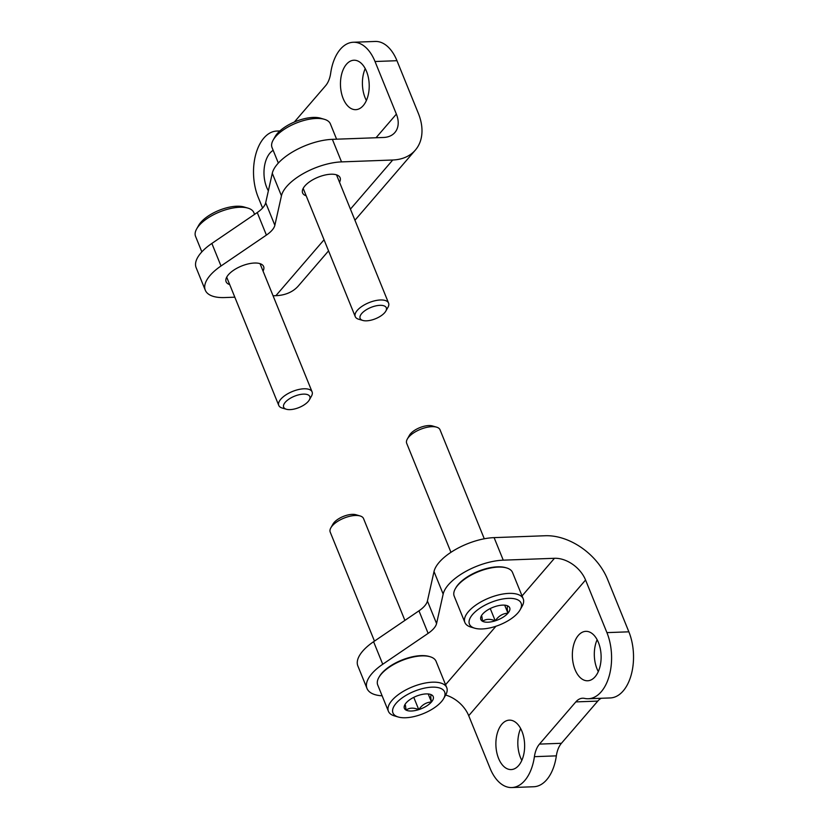 <?xml version="1.0" encoding="UTF-8"?>
<svg xmlns="http://www.w3.org/2000/svg" width="829" height="829" viewBox="0 0 829 829"><rect width="100%" height="100%" fill="white"/><g stroke="black" fill="none" stroke-linecap="round" stroke-linejoin="round"><path stroke-width="1.24" d="M490.074 768.296L468.717 715.696L585.564 580.02A26.984 18.611 -139.3 0 0 554.466 558.29L503.255 560.166L494.105 537.627L545.306 535.741A53.958 37.222 -139.3 0 1 607.512 579.212L628.869 631.822A42.714 24.818 -92.1 0 1 631.138 675.127A42.714 24.818 -92.1 0 1 610.258 697.945L588.31 698.743A42.714 24.818 87.9 0 1 584.59 698.401A22.487 13.057 87.9 0 0 582.632 698.225A22.487 13.057 87.9 0 0 575.823 701.904L539.482 744.1L561.43 743.292A22.487 13.057 -92.1 0 0 556.352 755.861A42.714 24.818 -92.1 0 1 533.772 786.742L511.835 787.55A42.714 24.818 87.9 0 1 490.074 768.296M445.66 695.034A26.984 18.611 -139.3 0 1 468.717 715.696M588.31 698.743A42.714 24.818 87.9 0 0 609.201 675.936A42.714 24.818 87.9 0 0 606.921 632.62L585.564 580.02M503.255 560.166A42.714 18.456 -22.1 0 0 443.163 594.092L434.013 571.554A42.714 18.456 -22.1 0 1 494.105 537.627M382.117 695.811A42.714 18.456 -22.1 0 1 367.009 688.474L357.859 665.936A42.714 18.456 -22.1 0 1 373.589 641.708L418.966 610.828A22.487 9.71 -22.1 0 0 427.422 601.015L434.013 571.554M443.163 594.092L436.572 623.553A22.487 9.71 -22.1 0 1 428.127 633.366L382.739 664.257L373.589 641.708M367.009 688.474A42.714 18.456 -22.1 0 1 382.739 664.257M597.129 639.719A24.735 14.362 -92.1 0 0 597.004 668.816A24.735 14.362 -92.1 0 0 598.3 671.594M520.643 728.515A24.735 14.362 -92.1 0 0 520.519 757.623A24.735 14.362 -92.1 0 0 521.824 760.39M601.294 698.267A22.487 13.057 -92.1 0 0 597.771 701.096L561.43 743.292M595.129 676.723A24.735 14.362 87.9 0 1 587.647 680.775A24.735 14.362 87.9 0 1 572.383 656.589A24.735 14.362 87.9 0 1 585.834 631.346A24.735 14.362 87.9 0 1 600.289 648.724A24.735 14.362 87.9 0 1 595.129 676.723M518.653 765.53A24.735 14.362 87.9 0 1 511.172 769.571A24.735 14.362 87.9 0 1 495.908 745.385A24.735 14.362 87.9 0 1 509.348 720.142A24.735 14.362 87.9 0 1 523.804 737.53A24.735 14.362 87.9 0 1 518.653 765.53M539.482 744.1A22.487 13.057 87.9 0 0 534.404 756.67A42.714 24.818 87.9 0 1 511.835 787.55M396.376 114.112A26.984 18.611 40.7 0 1 394.873 132.526A26.984 18.611 40.7 0 1 383.589 137.469L332.377 139.345L341.527 161.893L392.739 160.007A53.958 37.222 40.7 0 0 415.319 150.132A53.958 37.222 40.7 0 0 418.324 113.304L396.967 60.704A42.714 24.818 -92.1 0 0 375.216 41.45L353.268 42.258A42.714 24.818 87.9 0 1 375.019 61.512L396.376 114.112L376.024 137.749M273.073 295.787L275.891 295.684A53.958 37.222 40.7 0 0 298.471 285.808L328.553 250.876M205.291 290.202L196.131 267.653A42.714 18.456 157.9 0 1 211.861 243.436L221.011 265.985A42.714 18.456 157.9 0 0 205.291 290.202A42.714 18.456 157.9 0 0 224.69 297.559L234.825 297.186M279.58 131.231A42.714 24.818 87.9 0 0 276.782 131.055A42.714 24.818 87.9 0 0 255.902 153.873A42.714 24.818 87.9 0 0 258.171 197.178L262.586 208.038M263.042 271.073A20.238 8.746 157.9 0 0 263.622 266.513A20.238 8.746 157.9 0 0 254.43 263.031A20.238 8.746 157.9 0 0 233.975 269.995A20.238 8.746 157.9 0 0 226.12 281.746A20.238 8.746 157.9 0 0 229.706 284.606M339.517 182.276A20.238 8.746 157.9 0 0 340.097 177.717A20.238 8.746 157.9 0 0 330.906 174.225A20.238 8.746 157.9 0 0 310.46 181.199A20.238 8.746 157.9 0 0 302.606 192.939A20.238 8.746 157.9 0 0 306.191 195.81M341.527 161.893A42.714 18.456 157.9 0 0 281.445 195.82L274.855 225.281A22.487 9.71 157.9 0 1 266.399 235.094L221.011 265.985M211.861 243.436L257.249 212.545A22.487 9.71 157.9 0 0 265.694 202.732L272.285 173.282L281.445 195.82M332.377 139.345A42.714 18.456 157.9 0 0 272.285 173.282M365.226 68.61A24.735 14.362 -92.1 0 0 366.397 100.485M268.368 190.805A24.735 14.362 87.9 0 1 269.964 153.085A24.735 14.362 87.9 0 1 273.166 150.339M346.449 64.279A24.735 14.362 87.9 0 1 353.931 60.227A24.735 14.362 87.9 0 1 369.195 84.423A24.735 14.362 87.9 0 1 355.745 109.666A24.735 14.362 87.9 0 1 341.289 92.278A24.735 14.362 87.9 0 1 346.449 64.279M294.326 122.039L325.61 85.708A22.487 13.057 87.9 0 0 330.688 73.139A42.714 24.818 87.9 0 1 353.268 42.258M336.595 139.199L330.377 123.884A31.481 13.596 157.9 0 0 324.357 119.303L320.491 118.174A27.875 12.041 157.9 0 0 295.456 121.562A27.875 12.041 157.9 0 0 275.145 136.588L273.156 140.091A31.481 13.596 157.9 0 0 272.047 147.572L278.337 163.064M324.357 119.303A31.481 13.596 157.9 0 0 296.098 123.127A31.481 13.596 157.9 0 0 273.156 140.091M385.806 311.124L387.941 307.362A17.989 7.772 157.9 0 0 388.573 303.082A17.989 7.772 157.9 0 0 368.988 302.647A17.989 7.772 157.9 0 0 355.247 316.616A17.989 7.772 157.9 0 0 358.688 319.238L362.833 320.45A14.124 6.104 157.9 0 0 384.708 312.657A14.124 6.104 157.9 0 0 385.806 311.124A14.124 6.104 157.9 0 0 370.926 307.424A14.124 6.104 157.9 0 0 362.833 320.45M254.576 214.369L253.892 212.69A31.481 13.596 157.9 0 0 247.881 208.1L244.016 206.97A27.875 12.041 157.9 0 0 218.98 210.369A27.875 12.041 157.9 0 0 198.659 225.384L196.68 228.887A31.481 13.596 157.9 0 0 195.561 236.379L201.851 251.861M247.881 208.1A31.481 13.596 157.9 0 0 219.612 211.934A31.481 13.596 157.9 0 0 196.68 228.887M309.331 399.92L311.455 396.158A17.989 7.772 157.9 0 0 312.098 391.879A17.989 7.772 157.9 0 0 292.513 391.454A17.989 7.772 157.9 0 0 278.762 405.412A17.989 7.772 157.9 0 0 282.202 408.044L286.357 409.246A14.124 6.104 157.9 0 0 308.233 401.454A14.124 6.104 157.9 0 0 309.331 399.92A14.124 6.104 157.9 0 0 294.45 396.221A14.124 6.104 157.9 0 0 286.357 409.246M431.505 694.826A15.575 6.736 -22.1 0 1 431.463 701.997A15.575 6.736 -22.1 0 1 418.759 709.634A15.575 6.736 -22.1 0 1 406.086 710.101A15.575 6.736 -22.1 0 1 404.915 704.619A15.575 6.736 -22.1 0 1 406.127 702.93A15.575 6.736 -22.1 0 1 418.832 695.293A15.575 6.736 -22.1 0 1 430.251 694.329A15.575 6.736 -22.1 0 1 431.505 694.826C430.572 694.93 430.562 697.324 431.463 701.997C426.334 702.256 422.096 704.795 418.759 709.634C413.63 707.52 409.402 707.676 406.086 710.101L405.412 705.261M441.474 701.624A27.875 12.041 -22.1 0 1 398.293 717.012A27.875 12.041 -22.1 0 1 414.262 691.303A27.875 12.041 -22.1 0 1 443.639 698.609A27.875 12.041 -22.1 0 1 441.474 701.624M398.293 717.012L394.428 715.893A31.481 13.596 -22.1 0 1 388.418 711.303A31.481 13.596 -22.1 0 1 412.459 686.858A31.481 13.596 -22.1 0 1 446.738 687.614A31.481 13.596 -22.1 0 1 445.629 695.096L443.639 698.609M388.418 711.303L377.734 685.003A31.481 13.596 -22.1 0 1 378.843 677.511A31.481 13.596 -22.1 0 1 401.775 660.558A31.481 13.596 -22.1 0 1 430.044 656.723A31.481 13.596 -22.1 0 1 436.064 661.314L446.738 687.614M378.843 677.511L379.34 676.64A30.58 13.212 -22.1 0 1 401.619 660.164A30.58 13.212 -22.1 0 1 429.08 656.444L430.044 656.723M374.47 641.107L330.211 532.104A17.989 7.772 -22.1 0 1 330.844 527.824A17.989 7.772 -22.1 0 1 343.952 518.135A17.989 7.772 -22.1 0 1 360.097 515.949A17.989 7.772 -22.1 0 1 363.537 518.571L404.894 620.403M330.844 527.824L332.978 524.063A14.124 6.104 -22.1 0 1 343.268 516.457A14.124 6.104 -22.1 0 1 355.952 514.736L360.097 515.949M413.775 697.355L418.759 709.634M428.21 693.966L431.463 701.997M507.99 606.03A15.575 6.736 -22.1 0 1 507.949 613.191A15.575 6.736 -22.1 0 1 495.245 620.828A15.575 6.736 -22.1 0 1 482.571 621.294A15.575 6.736 -22.1 0 1 481.4 615.812A15.575 6.736 -22.1 0 1 482.602 614.123A15.575 6.736 -22.1 0 1 495.317 606.496A15.575 6.736 -22.1 0 1 506.737 605.533A15.575 6.736 -22.1 0 1 507.99 606.03C507.047 606.134 507.037 608.517 507.949 613.191C502.82 613.45 498.581 615.999 495.245 620.828C490.105 618.714 485.887 618.869 482.571 621.294L481.887 616.465M517.959 612.828A27.875 12.041 -22.1 0 1 474.779 628.216A27.875 12.041 -22.1 0 1 490.747 602.496A27.875 12.041 -22.1 0 1 520.125 609.802A27.875 12.041 -22.1 0 1 517.959 612.828M474.779 628.216L470.913 627.087A31.481 13.596 -22.1 0 1 464.893 622.496A31.481 13.596 -22.1 0 1 488.944 598.051A31.481 13.596 -22.1 0 1 523.223 598.818A31.481 13.596 -22.1 0 1 522.104 606.3L520.125 609.802M464.893 622.496L454.209 596.196A31.481 13.596 -22.1 0 1 455.328 588.714A31.481 13.596 -22.1 0 1 478.26 571.751A31.481 13.596 -22.1 0 1 506.529 567.917A31.481 13.596 -22.1 0 1 512.54 572.507L523.223 598.818M455.328 588.714L455.826 587.834A30.58 13.212 -22.1 0 1 478.105 571.357A30.58 13.212 -22.1 0 1 505.555 567.637L506.529 567.917M450.955 552.311L406.687 443.308A17.989 7.772 -22.1 0 1 407.329 439.028A17.989 7.772 -22.1 0 1 420.427 429.339A17.989 7.772 -22.1 0 1 436.582 427.153A17.989 7.772 -22.1 0 1 440.023 429.774L484.281 538.777M407.329 439.028L409.453 435.266A14.124 6.104 -22.1 0 1 419.754 427.66A14.124 6.104 -22.1 0 1 432.427 425.94L436.582 427.153M490.25 608.548L495.245 620.828M504.685 605.16L507.949 613.191M606.921 632.62L628.869 631.822M445.567 684.723L495.918 626.258M522.052 595.927L554.466 558.29M436.572 623.553L427.422 601.015M428.127 633.366L418.966 610.828M575.823 701.904L597.771 701.096M534.404 756.67L556.352 755.861M375.019 61.512L396.967 60.704M392.739 160.007L350.429 209.136M324.046 239.778L275.891 295.684M257.249 212.545L266.399 235.094M265.694 202.732L274.855 225.281M415.319 150.132L354.936 220.245M276.782 131.055L279.881 130.941M303.176 188.38L355.247 316.616M336.512 174.846L388.573 303.082M226.7 277.187L278.762 405.412M260.026 263.653L312.098 391.879"/></g></svg>
